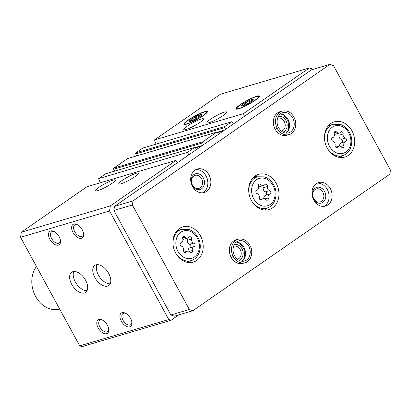 <?xml version="1.0" encoding="UTF-8"?>
<svg xmlns="http://www.w3.org/2000/svg" width="411" height="411" viewBox="0 0 411 411"><rect width="100%" height="100%" fill="white"/><g stroke="black" fill="none" stroke-linecap="round" stroke-linejoin="round"><path stroke-width="0.62" d="M113.087 180.105A11.225 1.706 151.4 0 1 115.368 179.982A11.225 1.706 151.4 0 1 106.331 186.851A11.225 1.706 151.4 0 1 95.655 190.73A11.225 1.706 151.4 0 1 101.748 185.556A11.225 1.706 151.4 0 1 113.087 180.105M136.211 173.262A11.225 1.706 151.4 0 1 138.486 173.144A11.225 1.706 151.4 0 1 129.45 180.013A11.225 1.706 151.4 0 1 118.774 183.892A11.225 1.706 151.4 0 1 124.867 178.718A11.225 1.706 151.4 0 1 136.211 173.262M177.598 162.628L175.954 160.408L86.947 186.743L21.31 232.241L110.323 205.911L109.557 210.951L168.757 319.532L170.981 320.308L178.811 314.877M175.954 160.408L110.323 205.911M105.863 173.755A0.817 0.658 73.5 0 0 105.54 173.853L98.655 178.626L187.663 152.296L188.675 154.952M196.427 149.573L195.487 147.847A0.817 0.658 73.5 0 0 194.547 147.518L187.663 152.296M127.903 158.482A0.817 0.658 73.5 0 0 127.58 158.574L113.806 168.125A0.817 0.658 73.5 0 0 113.642 169.214L114.679 171.12M218.467 134.299L217.522 132.568A0.817 0.658 73.5 0 0 216.587 132.239L202.813 141.79A0.817 0.658 73.5 0 0 202.649 142.879L203.589 144.61M233.381 123.958L231.737 121.738L142.73 148.073L135.841 152.846A0.817 0.658 73.5 0 0 135.676 153.94L136.719 155.846M231.737 121.738L224.853 126.511A0.817 0.658 73.5 0 0 224.689 127.605L225.629 129.331M201.241 118.995A11.225 1.706 151.4 0 1 203.522 118.871A11.225 1.706 151.4 0 1 194.485 125.74A11.225 1.706 151.4 0 1 183.809 129.619A11.225 1.706 151.4 0 1 189.903 124.446A11.225 1.706 151.4 0 1 201.241 118.995M224.36 112.152A11.225 1.706 151.4 0 1 226.641 112.033A11.225 1.706 151.4 0 1 217.604 118.902A11.225 1.706 151.4 0 1 206.928 122.781A11.225 1.706 151.4 0 1 213.021 117.608A11.225 1.706 151.4 0 1 224.36 112.152M186.584 124.194A13.429 2.04 -28.6 0 0 199.659 117.967A13.429 2.04 -28.6 0 0 207.473 111.669A13.429 2.04 -28.6 0 0 194.67 116.123A13.429 2.04 -28.6 0 0 183.989 124.471A13.429 2.04 -28.6 0 0 186.584 124.194M238.601 108.802A13.429 2.04 -28.6 0 0 251.676 102.575A13.429 2.04 -28.6 0 0 259.495 96.277A13.429 2.04 -28.6 0 0 246.687 100.731A13.429 2.04 -28.6 0 0 236.006 109.085A13.429 2.04 -28.6 0 0 238.601 108.802M313.239 69.305L309.355 67.933L220.347 94.268L154.438 139.956L243.446 113.621L244.458 116.277M309.355 67.933L243.446 113.621M71.725 284.371A12.248 6.992 55.3 0 1 71.684 272.252A12.248 6.992 55.3 0 1 84.409 278.334A12.248 6.992 55.3 0 1 85.637 292.38A12.248 6.992 55.3 0 1 71.725 284.371M94.843 277.528A12.248 6.992 55.3 0 1 94.802 265.414A12.248 6.992 55.3 0 1 107.528 271.496A12.248 6.992 55.3 0 1 108.761 285.542A12.248 6.992 55.3 0 1 94.843 277.528M49.895 239.402A8.163 4.66 55.3 0 1 48.924 232.446A8.163 4.66 55.3 0 1 53.836 231.367A8.163 4.66 55.3 0 1 60.525 241.016A8.163 4.66 55.3 0 1 56.8 245.203A8.163 4.66 55.3 0 1 49.895 239.402M98.183 327.968A8.163 4.66 55.3 0 1 97.212 321.012A8.163 4.66 55.3 0 1 102.123 319.928A8.163 4.66 55.3 0 1 108.812 329.576A8.163 4.66 55.3 0 1 105.082 333.763A8.163 4.66 55.3 0 1 98.183 327.968M73.014 232.564A8.163 4.66 55.3 0 1 72.043 225.608A8.163 4.66 55.3 0 1 76.955 224.524A8.163 4.66 55.3 0 1 83.644 234.172A8.163 4.66 55.3 0 1 79.919 238.359A8.163 4.66 55.3 0 1 73.014 232.564M121.302 321.125A8.163 4.66 55.3 0 1 120.331 314.168A8.163 4.66 55.3 0 1 125.242 313.09A8.163 4.66 55.3 0 1 131.931 322.738A8.163 4.66 55.3 0 1 128.201 326.925A8.163 4.66 55.3 0 1 121.302 321.125M21.31 232.241L20.55 237.286L109.557 210.951M20.55 237.286L79.749 345.867L168.757 319.532M79.749 345.867L81.974 346.643L170.981 320.308M98.655 178.626L100.248 182.808M154.438 139.956L156.031 144.138M131.859 322.121A6.782 3.874 55.3 0 1 130.719 324.69A6.782 3.874 55.3 0 1 123.012 320.251A6.782 3.874 55.3 0 1 122.992 313.536A6.782 3.874 55.3 0 1 125.792 313.372M83.577 233.561A6.782 3.874 55.3 0 1 82.436 236.125A6.782 3.874 55.3 0 1 74.73 231.686A6.782 3.874 55.3 0 1 74.704 224.976A6.782 3.874 55.3 0 1 77.504 224.807M108.74 328.964A6.782 3.874 55.3 0 1 107.6 331.528A6.782 3.874 55.3 0 1 99.894 327.089A6.782 3.874 55.3 0 1 99.873 320.38A6.782 3.874 55.3 0 1 102.673 320.21M60.458 240.399A6.782 3.874 55.3 0 1 59.318 242.963A6.782 3.874 55.3 0 1 51.611 238.524A6.782 3.874 55.3 0 1 51.586 231.814A6.782 3.874 55.3 0 1 54.386 231.645M110.199 283.801A12.248 6.992 55.3 0 1 98.424 275.046A12.248 6.992 55.3 0 1 96.945 264.674M87.081 290.639A12.248 6.992 55.3 0 1 75.305 281.884A12.248 6.992 55.3 0 1 73.821 271.512M340.478 132.188A1.824 1.474 -106.5 0 1 341.14 131.71A1.824 1.474 -106.5 0 1 342.64 132.244A1.824 1.474 -106.5 0 1 343.134 134.027A3.196 2.579 -106.5 0 0 345.332 138.06A1.824 1.474 -106.5 0 1 346.612 139.822A1.824 1.474 -106.5 0 1 345.63 141.548A1.824 1.474 -106.5 0 1 345.589 141.559A3.196 2.579 -106.5 0 0 345.512 141.584A3.196 2.579 -106.5 0 0 343.971 145.458A1.824 1.474 -106.5 0 1 343.093 147.672A1.824 1.474 -106.5 0 1 341.577 147.123A3.196 2.579 -106.5 0 0 338.921 146.152A3.196 2.579 -106.5 0 0 337.76 146.989A1.824 1.474 -106.5 0 1 337.097 147.467A1.824 1.474 -106.5 0 1 335.597 146.933A1.824 1.474 -106.5 0 1 335.109 145.15A3.196 2.579 -106.5 0 0 332.91 141.117A1.824 1.474 -106.5 0 1 331.631 139.355A1.824 1.474 -106.5 0 1 332.607 137.628A1.824 1.474 -106.5 0 1 332.653 137.618A3.196 2.579 -106.5 0 0 332.725 137.598A3.196 2.579 -106.5 0 0 334.266 133.719A1.824 1.474 -106.5 0 1 335.15 131.505A1.824 1.474 -106.5 0 1 336.666 132.054A3.196 2.579 -106.5 0 0 339.322 133.025A3.196 2.579 -106.5 0 0 340.478 132.188M188.962 237.224A1.824 1.474 -106.5 0 1 189.625 236.746A1.824 1.474 -106.5 0 1 191.125 237.281A1.824 1.474 -106.5 0 1 191.618 239.063A3.196 2.579 -106.5 0 0 193.817 243.096A1.824 1.474 -106.5 0 1 195.097 244.858A1.824 1.474 -106.5 0 1 194.115 246.585A1.824 1.474 -106.5 0 1 194.074 246.595A3.196 2.579 -106.5 0 0 193.997 246.615A3.196 2.579 -106.5 0 0 192.456 250.494A1.824 1.474 -106.5 0 1 191.577 252.708A1.824 1.474 -106.5 0 1 190.062 252.154A3.196 2.579 -106.5 0 0 187.406 251.183A3.196 2.579 -106.5 0 0 186.245 252.02A1.824 1.474 -106.5 0 1 185.582 252.498A1.824 1.474 -106.5 0 1 184.082 251.964A1.824 1.474 -106.5 0 1 183.594 250.181A3.196 2.579 -106.5 0 0 181.395 246.148A1.824 1.474 -106.5 0 1 180.116 244.386A1.824 1.474 -106.5 0 1 181.092 242.66A1.824 1.474 -106.5 0 1 181.138 242.649A3.196 2.579 -106.5 0 0 181.215 242.629A3.196 2.579 -106.5 0 0 182.751 238.75A1.824 1.474 -106.5 0 1 183.635 236.536A1.824 1.474 -106.5 0 1 185.15 237.09A3.196 2.579 -106.5 0 0 187.806 238.061A3.196 2.579 -106.5 0 0 188.962 237.224M132.373 204.991L189.348 309.498L192.862 310.721L389.834 174.177L390.45 170.087L333.47 65.585L329.956 64.357L132.989 200.902L132.373 204.991L113.878 210.463L170.853 314.97L189.348 309.498M170.853 314.97L174.367 316.193L192.862 310.721M132.989 200.902L114.494 206.373L311.461 69.829L329.956 64.357M114.494 206.373L113.878 210.463M351.98 130.857A18.372 14.822 73.5 0 0 334.369 121.836A18.372 14.822 73.5 0 0 325.368 143.66A18.372 14.822 73.5 0 0 344.793 157.069A18.372 14.822 73.5 0 0 351.98 130.857M200.465 235.893A18.372 14.822 73.5 0 0 182.854 226.872A18.372 14.822 73.5 0 0 173.853 248.691A18.372 14.822 73.5 0 0 193.278 262.1A18.372 14.822 73.5 0 0 200.465 235.893M276.223 183.373A18.372 14.822 73.5 0 0 258.611 174.351A18.372 14.822 73.5 0 0 249.611 196.175A18.372 14.822 73.5 0 0 269.035 209.584A18.372 14.822 73.5 0 0 276.223 183.373M238.097 239.228L235.929 239.87A12.248 9.885 73.5 0 0 229.929 254.414A12.248 9.885 73.5 0 0 242.875 263.353L245.043 262.711C248.984 262.018 253.356 256.043 251.203 248.105C248.557 241.165 244.185 238.205 238.097 239.228A12.248 9.885 73.5 0 0 233.268 256.628L234.465 255.868M330.31 188.592A12.248 9.885 73.5 0 0 318.571 182.576A12.248 9.885 73.5 0 0 312.571 197.126A12.248 9.885 73.5 0 0 325.522 206.065A12.248 9.885 73.5 0 0 330.31 188.592M209.04 175.029A12.248 9.885 73.5 0 0 197.301 169.019A12.248 9.885 73.5 0 0 191.295 183.563A12.248 9.885 73.5 0 0 204.246 192.502A12.248 9.885 73.5 0 0 209.04 175.029M282.11 111.083L279.942 111.725A12.248 9.885 73.5 0 0 273.942 126.275A12.248 9.885 73.5 0 0 286.893 135.214L289.061 134.572C293.002 133.873 297.374 127.898 295.221 119.966C292.57 113.025 288.203 110.066 282.11 111.083A12.248 9.885 73.5 0 0 277.281 128.489L278.483 127.729M281.422 131.13A6.782 5.477 73.5 0 0 281.556 131.094A6.782 5.477 73.5 0 0 284.207 121.415A6.782 5.477 73.5 0 0 277.708 118.085A6.782 5.477 73.5 0 0 277.574 118.127M282.886 132.142A8.163 6.586 73.5 0 0 285.922 120.541A8.163 6.586 73.5 0 0 278.252 116.488M201.565 178.708A6.782 5.477 73.5 0 0 195.061 175.379A6.782 5.477 73.5 0 0 191.737 183.434A6.782 5.477 73.5 0 0 198.909 188.387A6.782 5.477 73.5 0 0 201.565 178.708M203.275 177.829A8.163 6.586 73.5 0 0 191.67 177.424A8.163 6.586 73.5 0 0 198.359 189.697A8.163 6.586 73.5 0 0 203.275 177.829M202.7 192.8A12.248 9.885 73.5 0 0 206.034 175.918A12.248 9.885 73.5 0 0 195.841 169.609M322.835 192.266A6.782 5.477 73.5 0 0 316.336 188.937A6.782 5.477 73.5 0 0 313.012 196.992A6.782 5.477 73.5 0 0 320.184 201.945A6.782 5.477 73.5 0 0 322.835 192.266M324.551 191.392A8.163 6.586 73.5 0 0 312.941 190.981A8.163 6.586 73.5 0 0 319.635 203.255A8.163 6.586 73.5 0 0 324.551 191.392M323.976 206.358A12.248 9.885 73.5 0 0 327.305 189.481A12.248 9.885 73.5 0 0 317.112 183.172M237.409 259.274A6.782 5.477 73.5 0 0 237.537 259.238A6.782 5.477 73.5 0 0 240.194 249.559A6.782 5.477 73.5 0 0 233.689 246.225A6.782 5.477 73.5 0 0 233.561 246.266M238.868 260.281A8.163 6.586 73.5 0 0 241.909 248.681A8.163 6.586 73.5 0 0 234.239 244.627M36.476 266.498A25.513 20.591 73.5 0 0 35.603 296.434A25.513 20.591 73.5 0 0 59.687 309.072M257.265 176.879A18.372 14.822 73.5 0 0 254.63 176.396M264.581 210.036A18.372 14.822 73.5 0 0 266.534 208.197M333.023 124.363A18.372 14.822 73.5 0 0 330.387 123.881M340.339 157.521A18.372 14.822 73.5 0 0 342.286 155.682M181.508 229.4A18.372 14.822 73.5 0 0 178.872 228.912M188.824 262.557A18.372 14.822 73.5 0 0 190.776 260.713M258.509 186.234A3.196 2.579 -106.5 0 1 256.973 190.113A3.196 2.579 -106.5 0 1 256.896 190.134A1.824 1.474 -106.5 0 0 256.849 190.144A1.824 1.474 -106.5 0 0 255.873 191.87A1.824 1.474 -106.5 0 0 257.152 193.632A3.196 2.579 -106.5 0 1 259.351 197.665A1.824 1.474 -106.5 0 0 259.839 199.448A1.824 1.474 -106.5 0 0 261.339 199.982A1.824 1.474 -106.5 0 0 262.002 199.505A3.196 2.579 -106.5 0 1 263.163 198.667A3.196 2.579 -106.5 0 1 265.819 199.638A1.824 1.474 -106.5 0 0 267.335 200.193A1.824 1.474 -106.5 0 0 268.213 197.974A3.196 2.579 -106.5 0 1 269.755 194.1A3.196 2.579 -106.5 0 1 269.832 194.079A1.824 1.474 -106.5 0 0 269.873 194.064A1.824 1.474 -106.5 0 0 270.854 192.343A1.824 1.474 -106.5 0 0 269.575 190.576A3.196 2.579 -106.5 0 1 267.376 186.548A1.824 1.474 -106.5 0 0 266.883 184.765A1.824 1.474 -106.5 0 0 265.383 184.231A1.824 1.474 -106.5 0 0 264.72 184.709A3.196 2.579 -106.5 0 1 263.564 185.541A3.196 2.579 -106.5 0 1 260.908 184.575A1.824 1.474 -106.5 0 0 259.392 184.02A1.824 1.474 -106.5 0 0 258.509 186.234M258.653 186.856A3.196 2.579 73.5 0 0 259.403 186.774L263.564 185.541M265.783 195.271A1.824 1.474 73.5 0 0 266.688 193.524A1.824 1.474 73.5 0 0 265.414 191.809A3.196 2.579 73.5 0 1 263.215 187.776A1.824 1.474 73.5 0 0 262.572 185.834M269.678 194.12L265.67 195.307A3.196 2.579 73.5 0 0 265.593 195.328A3.196 2.579 73.5 0 0 263.908 198.585M182.895 239.372A3.196 2.579 73.5 0 0 183.645 239.289L187.806 238.061M190.026 247.792A1.824 1.474 73.5 0 0 190.93 246.045A1.824 1.474 73.5 0 0 189.656 244.324A3.196 2.579 73.5 0 1 187.457 240.291A1.824 1.474 73.5 0 0 186.815 238.354M193.92 246.641L189.913 247.828A3.196 2.579 73.5 0 0 189.836 247.848A3.196 2.579 73.5 0 0 188.151 251.106M334.41 134.34A3.196 2.579 73.5 0 0 335.16 134.258L339.322 133.025M341.541 142.756A1.824 1.474 73.5 0 0 342.445 141.009A1.824 1.474 73.5 0 0 341.171 139.293A3.196 2.579 73.5 0 1 338.972 135.26A1.824 1.474 73.5 0 0 338.33 133.318M345.435 141.605L341.428 142.792A3.196 2.579 73.5 0 0 341.351 142.812A3.196 2.579 73.5 0 0 339.666 146.069M275.19 129.27L277.358 128.628A12.248 9.885 73.5 0 0 289.061 134.572M275.113 129.126L277.281 128.489M278.504 127.764L277.358 128.628M231.177 257.409L233.345 256.767A12.248 9.885 73.5 0 0 245.043 262.711M231.1 257.271L233.268 256.628M234.486 255.904L233.345 256.767M240.635 104.6A12.407 1.885 151.4 0 1 258.288 96.4A12.407 1.885 151.4 0 1 248.568 104.178A12.407 1.885 151.4 0 1 236.762 108.139A12.407 1.885 151.4 0 1 240.635 104.6M243.62 103.721A7.146 1.084 151.4 0 1 250.525 99.914A7.146 1.084 151.4 0 1 253.941 99.287A7.146 1.084 151.4 0 1 248.758 103.156A7.146 1.084 151.4 0 1 241.545 106.048A7.146 1.084 151.4 0 1 243.62 103.721M253.037 100.32L252.472 99.277C251.121 101.234 249.169 102.128 246.615 101.959C245.614 104.127 244.021 105.231 241.843 105.267M247.612 103.783L246.615 101.959M188.618 119.991A12.407 1.885 151.4 0 1 206.271 111.792A12.407 1.885 151.4 0 1 196.545 119.565A12.407 1.885 151.4 0 1 184.745 123.526A12.407 1.885 151.4 0 1 188.618 119.991M191.598 119.108A7.146 1.084 151.4 0 1 198.508 115.301A7.146 1.084 151.4 0 1 201.924 114.679A7.146 1.084 151.4 0 1 196.741 118.548A7.146 1.084 151.4 0 1 189.528 121.44A7.146 1.084 151.4 0 1 191.598 119.108M201.02 115.712L200.45 114.669C199.104 116.626 197.152 117.515 194.598 117.351C193.596 119.519 192.004 120.618 189.825 120.654M195.595 119.175L194.598 117.351M105.54 173.853L194.547 147.518M113.806 168.125L202.813 141.79M127.58 158.574L216.587 132.239M135.841 152.846L224.853 126.511M135.676 153.94L224.689 127.605M217.26 132.27L224.473 130.133M217.486 132.506L223.712 130.662M217.568 132.645L223.296 130.95M113.642 169.214L202.649 142.879M195.225 147.544L202.433 145.412M195.446 147.78L201.673 145.941M195.528 147.924L201.256 146.229M348.759 132.907A14.287 11.529 73.5 0 0 328.446 132.193A14.287 11.529 73.5 0 0 340.154 153.668A14.287 11.529 73.5 0 0 348.759 132.907M197.249 237.938A14.287 11.529 73.5 0 0 176.93 237.224A14.287 11.529 73.5 0 0 188.639 258.704A14.287 11.529 73.5 0 0 197.249 237.938M252.678 178.235L257.574 176.792A16.327 13.178 73.5 0 0 248.84 192.466M250.982 199.705A16.327 13.178 73.5 0 0 266.837 208.105C275.329 205.906 278.704 193.442 273.639 184.786C271.388 180.768 268.301 178.122 264.371 176.848L257.574 176.792M273.007 185.423A14.287 11.529 73.5 0 0 252.688 184.709A14.287 11.529 73.5 0 0 264.396 206.183A14.287 11.529 73.5 0 0 273.007 185.423M328.435 125.72L333.331 124.271A16.327 13.178 73.5 0 0 324.598 139.946M326.74 147.189A16.327 13.178 73.5 0 0 342.594 155.589C351.086 153.385 354.462 140.922 349.396 132.27C347.146 128.247 344.058 125.602 340.128 124.333L333.331 124.271M176.925 230.756L181.816 229.307A16.327 13.178 73.5 0 0 173.088 244.982M175.225 252.22A16.327 13.178 73.5 0 0 191.084 260.62C199.571 258.421 202.947 245.958 197.881 237.301C195.631 233.284 192.543 230.638 188.613 229.364L181.816 229.307M258.416 185.31L260.908 184.575M263.215 187.776L267.376 186.548M265.414 191.809L269.575 190.576M264.992 198.929L268.213 197.974M260.523 199.941L262.002 199.505M182.664 237.825L185.15 237.09M187.457 240.291L191.618 239.063M189.656 244.324L193.817 243.096M189.235 251.445L192.456 250.494M184.765 252.457L186.245 252.02M334.174 132.794L336.666 132.054M338.972 135.26L343.134 134.027M341.171 139.293L345.332 138.06M340.745 146.414L343.971 145.458M336.28 147.426L337.76 146.989M286.123 133.159A10.511 8.482 73.5 0 0 289.036 121.805A10.511 8.482 73.5 0 0 280.415 113.868M278.679 127.759C281.34 132.054 284.638 133.77 288.568 132.907A10.511 8.482 73.5 0 0 293.721 120.423A10.511 8.482 73.5 0 0 282.604 112.748C277.358 114.094 275.421 122.36 278.658 127.713M242.11 261.298A10.511 8.482 73.5 0 0 245.023 249.95A10.511 8.482 73.5 0 0 236.402 242.012M234.666 255.899C237.327 260.199 240.62 261.915 244.55 261.052A10.511 8.482 73.5 0 0 249.703 248.563A10.511 8.482 73.5 0 0 238.585 240.892C233.34 242.238 231.408 250.499 234.64 255.858M217.496 132.517L223.676 130.688M127.734 158.502L216.741 132.167M195.456 147.796L201.637 145.967M105.694 173.781L194.701 147.446M261.946 209.553L266.837 208.105M337.703 157.038L342.594 155.589M186.188 262.069L191.084 260.62M265.593 195.328L269.755 194.1M259.993 199.607L263.163 198.667M189.836 247.848L193.997 246.615M184.236 252.123L187.406 251.183M341.351 142.812L345.512 141.584M335.751 147.087L338.921 146.152M286.097 133.154L288.096 130.811L288.871 121.841L283.441 114.813L280.394 113.888M242.079 261.298L244.083 258.951L244.858 249.986L239.423 242.952L236.376 242.028M236.762 108.139L236.438 109.192M258.288 96.4L259.351 96.698M184.745 123.526L184.421 124.579M206.271 111.792L207.334 112.09"/></g></svg>
